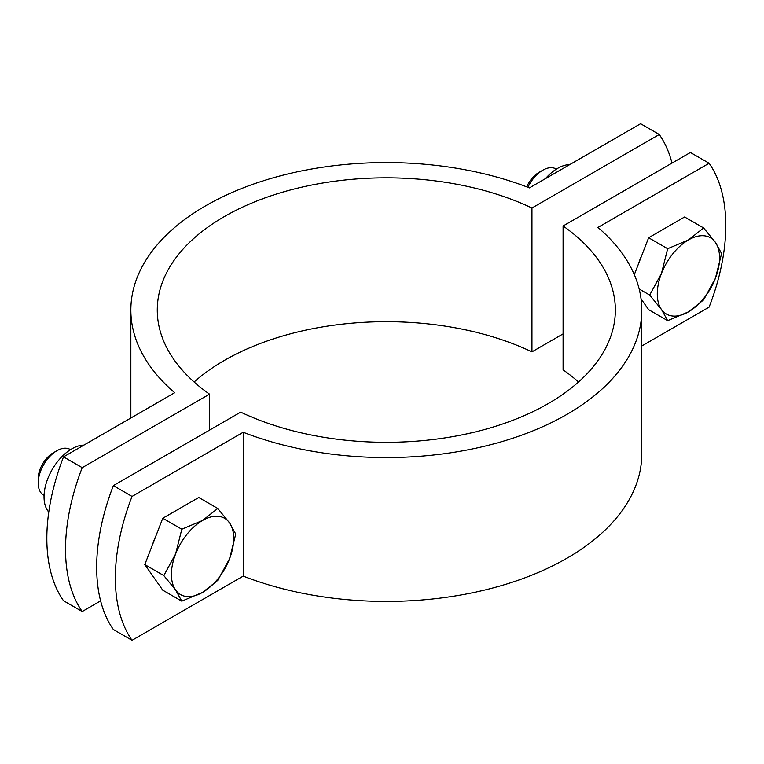<?xml version="1.0" encoding="UTF-8"?>
<svg xmlns="http://www.w3.org/2000/svg" width="764" height="764" viewBox="0 0 764 764"><rect width="100%" height="100%" fill="white"/><g stroke="black" fill="none" stroke-linecap="round" stroke-linejoin="round"><path stroke-width="1.15" d="M113.358 485.646L132.048 496.438A176.188 101.717 120 0 0 132.048 640.289L113.358 629.498A176.188 101.717 -60 0 1 113.358 485.646L240.689 412.13A229.038 132.229 0 0 0 484.051 429.664A229.038 132.229 0 0 0 615.354 310.069A229.038 132.229 0 0 0 563.097 225.991L690.427 152.485L709.107 163.267L597.945 227.452A255.462 147.49 180 0 1 641.789 310.069A255.462 147.49 180 0 1 506.121 440.341A255.462 147.49 180 0 1 243.219 432.252L132.048 496.438M132.048 640.289L243.219 576.104A255.462 147.49 0 0 0 506.121 584.193A255.462 147.49 0 0 0 641.789 453.931L641.789 310.069M243.219 432.252L243.219 576.104M641.789 345.996L709.107 307.128A176.188 101.717 120 0 0 709.107 163.267M563.097 225.991L563.097 369.843A229.038 132.229 180 0 1 578.51 382M672.014 163.114A176.188 101.717 120 0 0 659.275 134.502L640.595 123.711L529.423 187.896A255.462 147.49 180 0 0 266.521 179.807A255.462 147.49 180 0 0 130.854 310.069A255.462 147.49 180 0 0 174.698 392.696L63.527 456.872L82.216 467.663A176.188 101.717 120 0 0 82.216 611.515L63.527 600.733A176.188 101.717 -60 0 1 63.527 456.872M659.275 134.502L531.954 208.009A229.038 132.229 0 0 0 288.582 190.484A229.038 132.229 0 0 0 157.279 310.069A229.038 132.229 0 0 0 209.546 394.157L82.216 467.663M82.216 611.515L100.628 600.886M209.546 394.157L209.546 430.113M194.123 382A229.038 132.229 180 0 1 531.954 351.87L563.097 333.887M531.954 208.009L531.954 351.87M527.895 187.304A26.425 15.261 -60 0 1 542.755 170.229A26.425 15.261 -60 0 1 555.963 168.92L556.354 169.14M542.755 170.229L538.935 172.435A21.02 12.138 120 0 0 526.721 186.855M661.452 273.502L667.66 248.72L688.431 239.944A44.045 25.432 120 0 0 661.452 273.502A44.045 25.432 120 0 0 661.452 309.468L649.677 295.066L661.452 273.502M703.625 227.958L715.4 242.36A44.045 25.432 120 0 0 688.431 239.944L703.625 227.958L684.611 216.976L648.646 237.738L667.66 248.72M721.608 253.543L715.4 278.316A44.045 25.432 120 0 0 715.4 242.36L721.608 253.543M688.431 311.874L667.66 320.651L661.452 309.468A44.045 25.432 120 0 0 688.431 311.874A44.045 25.432 120 0 0 715.4 278.316L703.625 299.889L688.431 311.874M641.044 298.858L648.646 309.668L667.66 320.651M639.162 288.993L649.677 295.066M634.311 274.668L648.646 237.738M638.551 263.742A38.324 22.127 -60 0 1 641.894 255.138M569.763 164.604A39.203 22.633 120 0 0 545.467 178.633M44.064 495.425L43.672 495.206A26.425 15.261 -60 0 1 38.2 483.106A26.425 15.261 -60 0 1 56.889 450.731A26.425 15.261 -60 0 1 70.097 449.433L70.489 449.652M38.2 483.106L38.2 478.694A21.02 12.138 120 0 1 53.069 452.937L56.889 450.731M175.586 554.015L181.803 529.232L202.565 520.456A44.045 25.432 120 0 0 175.586 554.015A44.045 25.432 120 0 0 175.586 589.97L163.821 575.578L175.586 554.015M217.759 508.471L229.534 522.862A44.045 25.432 120 0 0 202.565 520.456L217.759 508.471L198.745 497.488L162.78 518.25L181.803 529.232M235.742 534.055L229.534 558.828A44.045 25.432 120 0 0 229.534 522.862L235.742 534.055M202.565 592.386L181.803 601.163L175.586 589.97A44.045 25.432 120 0 0 202.565 592.386A44.045 25.432 120 0 0 229.534 558.828L217.759 580.392L202.565 592.386M163.821 575.578L144.797 564.596L162.78 590.18L181.803 601.163M144.797 564.596L162.78 518.25M152.685 544.255A38.324 22.127 -60 0 1 156.028 535.65M83.897 445.116A39.203 22.633 120 0 0 50.835 471.98A39.203 22.633 120 0 0 48.772 512.061M130.854 418.003L130.854 310.069"/></g></svg>
